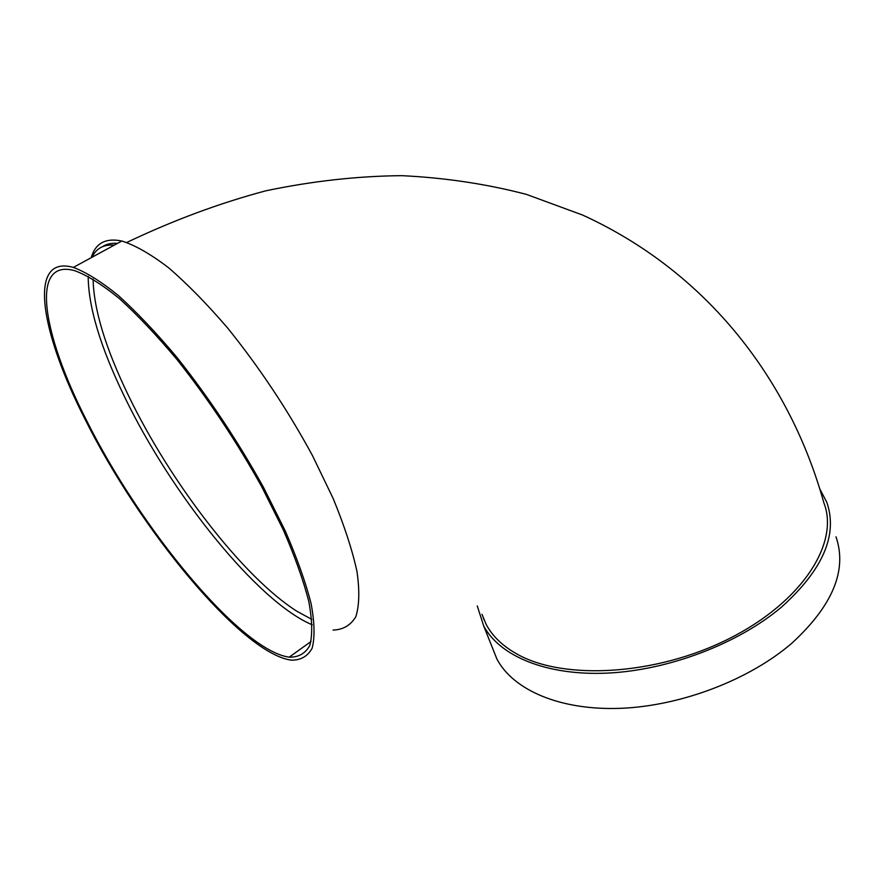 <?xml version="1.0" encoding="UTF-8"?>
<svg xmlns="http://www.w3.org/2000/svg" width="884" height="884" viewBox="0 0 884 884"><rect width="100%" height="100%" fill="white"/><g stroke="black" fill="none" stroke-linecap="round" stroke-linejoin="round"><path stroke-width="1.33" d="M312.229 624.811C257.719 601.916 171.684 494.642 124.511 396.728C100.522 347.335 88.411 307.19 88.179 276.305M92.035 257.244C96.168 248.382 103.594 244.338 114.323 245.111M91.229 257.686C95.339 243.244 105.55 237.685 121.848 241.023C135.13 245.222 150.667 254.095 168.446 267.642C187.22 283.819 206.922 303.908 227.542 327.909C259.244 367.203 287.532 409.712 312.406 455.459L333.169 498.51C344.362 525.77 352.296 550.069 356.97 571.429C359.722 590.611 359.335 605.728 355.799 616.756C350.639 625.342 343.047 629.773 333.025 630.071M117.517 243.376C111.461 242.89 106.445 243.995 102.456 246.691M481.99 614.325L486.189 624.447C492.344 636.06 502.499 645.872 516.676 653.873C563.252 680.636 656.127 675.586 729.189 638.624C802.462 601.838 839.645 542.765 823.888 502.874C790.009 381.07 708.371 272.581 582.644 215.066L526.433 194.392C486.741 184.005 445.171 177.761 401.712 175.662C357.412 176.071 312.14 181.109 265.896 190.789C219.387 203.187 173.043 220.403 126.854 242.437M819.844 488.974L826.805 502.311C838.065 534.82 822.971 569.738 781.544 607.065C738.129 643.773 668.602 670.227 607.562 673.1C546.456 675.94 499.593 656.094 483.659 625.85L477.261 605.96M483.979 619.783L482.576 615.551M835.999 536.82C847.413 570.103 832.772 605.507 792.053 643.033C749.356 679.918 680.768 706.062 620.303 708.338C559.76 710.57 513.04 689.896 496.852 658.923L491.957 646.646M84.864 418.861C40.277 331.732 27.271 254.371 73.339 267.421C86.046 272.117 101.108 281.532 118.522 295.654C137.02 312.439 156.59 333.124 177.22 357.733C209.055 397.922 237.829 441.16 263.531 487.427L285.201 530.82C297.068 558.202 305.709 582.501 311.124 603.739C314.627 622.734 314.958 637.563 312.129 648.215C307.643 656.381 300.671 660.348 291.212 660.138C242.028 653.663 139.86 529.704 84.864 418.861M86.124 419.568C42.266 333.809 29.625 257.951 74.797 270.714C87.306 275.322 102.124 284.582 119.252 298.472C137.451 314.98 156.7 335.323 176.999 359.523C208.315 399.049 236.625 441.58 261.929 487.095L283.267 529.803C294.958 556.743 303.477 580.678 308.825 601.584C312.273 620.303 312.604 634.922 309.831 645.419C305.422 653.464 298.549 657.376 289.223 657.155C240.868 650.779 140.247 528.709 86.124 419.568M93.096 279.09C93.737 309.356 105.55 348.252 128.556 395.767C170.479 482.741 243.277 577.407 297.035 611.341L311.809 619.364M110.423 247.233L101.715 251.973M496.852 658.923L483.659 625.85M121.848 241.023L73.339 267.421M311.035 641.497L289.223 657.155"/></g></svg>
